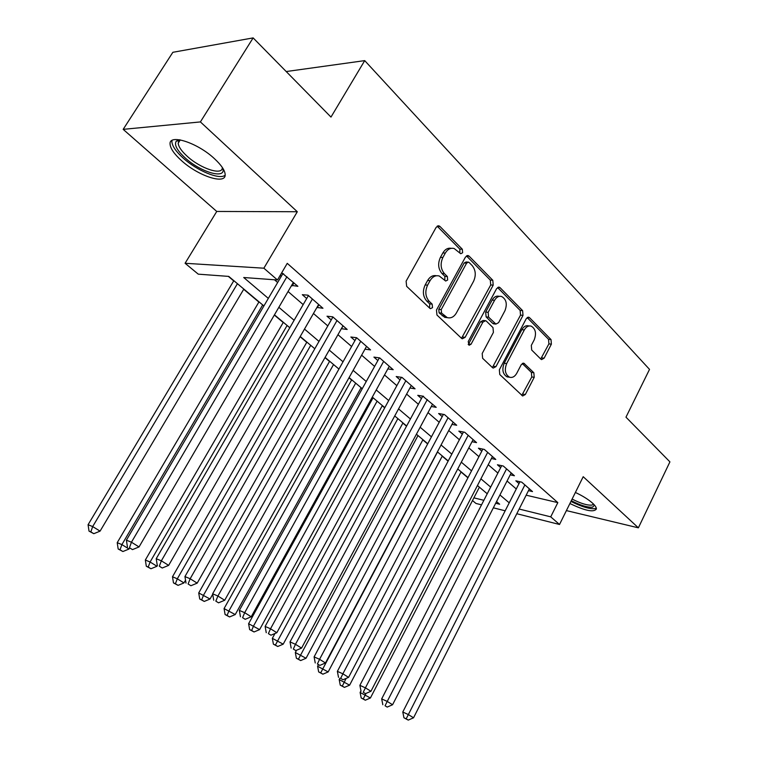<?xml version="1.0" encoding="UTF-8"?>
<svg xmlns="http://www.w3.org/2000/svg" width="758" height="758" viewBox="0 0 758 758"><rect width="100%" height="100%" fill="white"/><g stroke="black" fill="none" stroke-linecap="round" stroke-linejoin="round"><path stroke-width="1.14" d="M462.636 252.736L462.314 249.221L439.991 226.49L438.967 225.856L436.201 227.267L406.108 281.18L406.648 286.325L429.862 308.316L430.449 308.677L432.515 307.644L432.164 304.129L429.208 301.314C425.352 296.757 424.812 291.356 427.597 285.131L430.07 280.649C432.534 276.623 435.585 275.078 439.252 275.997L445.685 281.029L447.665 280.015L447.334 276.499L444.434 273.647C440.644 269.024 440.123 263.642 442.88 257.483L445.325 253.058C447.684 249.174 450.622 247.658 454.156 248.51L460.731 253.722L462.636 252.736M459.85 253.087L459.841 249.136L437.176 226.159M429.587 308.061L429.72 303.92L426.773 301.115L429.208 301.314M444.813 280.403L444.87 276.357L441.98 273.505L444.434 273.647M569.912 503.511C585.091 510.826 593.921 512.635 596.404 508.931C596.461 507.5 595.191 505.586 592.595 503.189C588.35 499.427 582.618 495.846 575.388 492.463M214.495 158.725C197.412 142.589 168.56 133.408 170.086 144.266C170.503 148.663 174.274 154.082 181.389 160.525C198.283 176.083 226.159 185.189 225.164 174.501C224.899 170.351 221.336 165.102 214.495 158.725M540.88 359.159L541.572 359.605L544.13 358.164L551.379 344.151L551.028 339.575L529.596 317.744L528.819 317.251L526.26 318.663L499.351 369.819L499.759 374.518L522.65 395.989L525.322 394.511L534.219 377.313L533.85 372.737L523.873 363.243L521.239 364.693L516.757 373.277C514.805 376.669 512.399 377.977 509.537 377.209C505.188 374.509 504.231 369.961 506.666 363.565L524.318 329.938C526.185 326.717 528.478 325.447 531.187 326.13C535.612 328.82 536.617 333.387 534.2 339.859L531.311 345.392L531.69 350.025L540.88 359.159M526.175 495.192L557.822 502.62L550.725 516.852L559.518 524.479L516.795 513.725M253.134 37.9L200.396 121.924L123.175 129.353L172.852 52.302L253.134 37.9L330.981 117.083L364.712 60.621L649.521 369.383L625.975 417.175L669.92 461.868L638.378 527.833L583.205 476.697L559.518 524.479M123.175 129.353L216.75 211.454L297.307 211.738L200.396 121.924M297.307 211.738L263.869 268.199L277.475 279.996L243.725 277.513L268.332 298.396M557.822 502.62L287.254 263.348L277.475 279.996M493.212 285.122L492.785 280.261L469.145 256.176L468.207 255.598L465.507 257L436.466 310.041L436.959 315.034L461.537 338.314L462.295 338.788L465.147 337.31L493.212 285.122L490.729 284.961L490.303 280.109L466.473 255.901M500.109 287.718L522.613 310.638L523.001 315.356L495.978 366.607L493.212 368.085L492.51 367.658L482.619 358.288L482.192 353.503L493.411 332.402L492.994 327.617L486.418 321.174L485.622 320.672L482.893 322.122L471.05 344.236L469.069 345.269L468.226 341.555L496.632 288.599L499.266 287.187L500.109 287.718L497.636 287.557L520.14 310.429L522.613 310.638M566.397 510.598L638.378 527.833M291.641 285.387L297.875 286.316L281.749 272.728M316.929 307.435L322.955 308.26L308.013 295.184L302.309 294.691L306.696 298.519M341.346 328.716L347.173 329.446L332.743 316.825L327.011 316.219L331.246 319.914M364.977 349.173L370.567 349.912L356.63 337.717L350.859 337.007L354.952 340.579M387.84 368.9L393.184 369.696L379.711 357.909L373.912 357.103L377.863 360.543M409.936 387.992L415.052 388.826L402.015 377.427L396.197 376.527L400.025 379.862M431.302 406.478L436.21 407.34L422.746 396.159L290.03 641.912L295.468 644.3L427.304 399.542M451.986 424.376L456.695 425.257L444.482 414.579L438.636 413.517L442.217 416.644M472.016 441.715L476.545 442.615L464.711 432.268L458.846 431.141L462.323 434.163M491.421 458.524L495.77 459.443L484.305 449.409L478.44 448.215L481.804 451.143M510.229 474.83L514.417 475.749L503.303 466.028L497.428 464.768L500.687 467.61M274.481 279.778L277.655 282.516M288.059 291.527L303.181 304.602M313.452 313.49L327.816 325.921M337.954 334.695L351.617 346.51M361.623 355.17L374.613 366.408M384.495 374.964L396.851 385.651M406.62 394.094L418.369 404.27M428.014 412.608L439.204 422.291M448.727 430.525L459.376 439.744M468.785 447.883L478.933 456.657M488.228 464.701L497.883 473.058M507.064 481.008L516.274 488.967M280.176 275.4L281.275 276.357M423.599 396.301L417.762 395.325L421.457 398.547M528.468 490.644L532.504 491.582L521.722 482.145L515.847 480.818L519.012 483.576M228.338 276.376L233.71 280.896M243.697 289.291L258.876 302.054M274.33 315.053L283.217 322.51M300.102 336.713L306.753 342.303M324.964 357.615L329.531 361.452M348.983 377.806L351.589 380.004M360.988 387.897L362.153 388.882M372.178 397.315L372.955 397.969M382.24 405.776L384.713 407.851M402.849 423.097L406.534 426.195M422.831 439.896L427.654 443.951M442.217 456.193L448.101 461.148M461.035 472.016L467.923 477.805M364.712 60.621L286.202 71.546M481.529 504.847L475.977 503.445L472.49 500.564M263.898 305.948L228.764 276.405L198.264 274.159L185.085 263.282L263.869 268.199M216.75 211.454L185.085 263.282M505.169 510.797L493.344 507.822M519.164 509.044L550.725 516.852M278.849 307.312L294.113 320.274M304.489 329.076L318.995 341.394M329.237 350.082L343.023 361.784M353.133 370.368L366.247 381.492M376.224 389.963L388.702 400.556M398.556 408.913L410.419 418.984M420.15 427.247L431.444 436.835M441.061 444.984L451.806 454.118M461.3 462.172L471.542 470.86M480.913 478.819L490.663 487.091M499.929 494.955L509.215 502.838M495.694 503.236L499.664 504.222L496.537 501.588M487.233 493.771L477.436 485.527M468.027 477.616L457.737 468.965M448.205 460.949L437.413 451.872M427.758 443.752L416.417 434.211M406.639 425.996L394.719 415.962M384.818 407.643L372.292 397.107M362.267 388.674L349.097 377.598M338.94 369.061L325.087 357.406M314.797 348.756L300.225 336.495M289.802 327.731L274.462 314.835M473.892 497.845L483.86 500.308M292.19 285.87L293.933 282.876M317.232 307.701L318.938 304.744M341.413 328.783L343.071 325.855M451.304 248.321C447.912 247.705 445.098 249.249 442.861 252.954L445.325 253.058M441.98 273.505C438.181 268.901 437.66 263.519 440.417 257.379L442.861 252.954M436.437 275.751C432.903 275.05 429.966 276.632 427.626 280.498L430.07 280.649M426.773 301.115C422.907 296.558 422.367 291.176 425.153 284.97L427.626 280.498M461.527 338.305L490.729 284.961M469.164 262.524L468.52 262.126L466.625 263.111L441.222 309.586L441.563 313.082L447.229 317.602C450.915 318.559 453.976 316.996 456.42 312.902L473.551 281.332C476.223 275.334 475.74 270.056 472.12 265.518L469.164 262.524M467.857 262.088L466.047 262.012L464.152 262.998L466.625 263.111M447.428 317.659L444.785 317.365L439.119 312.855L438.778 309.368L464.152 262.998M492.397 367.545L520.519 315.139L520.14 310.429M484.817 320.596L483.159 320.445L480.43 321.885L468.605 343.952L471.05 344.236M468.198 344.511L468.605 343.952M504.951 310.714C507.453 304.034 506.353 299.296 501.644 296.501C498.84 295.8 496.481 297.07 494.576 300.301L488.152 312.305L488.578 317.128L495.912 324.083L498.603 322.643L504.951 310.714M499.437 296.34L499.162 296.321C496.357 295.62 494.008 296.89 492.103 300.111L494.576 300.301M494.235 323.922L492.672 323.353L486.115 316.901L485.679 312.088L492.103 300.111M529.255 325.949L528.705 325.893C526.005 325.21 523.712 326.48 521.845 329.692L524.318 329.938M508.893 377.114L507.083 376.868C502.734 374.168 501.777 369.629 504.203 363.243L521.845 329.692M521.788 395.382L531.756 376.982L531.386 372.405L522.253 363.508M540.719 358.998L548.906 343.886L548.555 339.309L527.161 317.574M233.843 280.668L88.08 524.716L92.675 526.573L100.075 531.14L243.83 289.073M237.434 283.7L92.675 526.573L90.846 531.87L89.008 531.112L93.812 533.689L90.846 531.87M100.075 531.14L93.812 533.689M89.008 531.112L88.08 524.716M283.606 273.837L282.781 273.78L126.397 540.17L131.447 542.216L286.931 276.746M129.447 547.731L132.489 549.616L129.447 547.731L131.447 542.216L139.036 546.935L293.384 282.393M126.397 540.17L127.429 546.906M132.489 549.616L139.036 546.935M222.738 168.105C226.86 179.817 200.917 172.53 185.123 157.872C176.936 150.273 173.989 144.702 176.292 141.149L179.4 139.747M180.214 139.879L179.021 140.723L178.196 143.186C178.5 146.711 181.484 151.06 187.15 156.224C200.652 168.75 223.042 176.017 222.284 167.404M172 140.476L171.886 141.793C172.284 146.18 176.017 151.581 183.076 157.996C197.071 170.787 219.829 180.177 225.145 175.183M594.471 505.093L592.633 507.13C587.82 507.623 580.704 505.482 571.295 500.716M572.11 499.077C580.893 503.539 587.526 505.539 592.017 505.074L593.571 504.127M570.954 501.417C581.623 506.78 589.677 509.186 595.134 508.627L596.338 508.201M259.009 301.836L117.215 542.681L121.896 544.604L129.04 549.019L129.523 548.195M262.694 304.934L121.896 544.604L120.039 549.777L118.172 548.991L122.9 551.53L120.039 549.777M129.04 549.019L122.9 551.53M118.172 548.991L117.215 542.681M283.34 322.302L145.337 560.02L150.093 562.01L156.991 566.264L157.456 565.459M287.111 325.466L150.093 562.01L148.208 567.05L146.313 566.245L150.975 568.746L148.208 567.05M156.991 566.264L150.975 568.746M146.313 566.245L145.337 560.02M306.876 342.085L172.492 576.762L177.315 578.809L183.967 582.921L185.53 580.173M310.714 345.326L177.315 578.809L175.401 583.726L173.478 582.902L178.073 585.365L175.401 583.726M183.967 582.921L178.073 585.365M173.478 582.902L172.492 576.762M329.645 361.244L198.719 592.945L210.042 599.01L212.714 594.253M333.558 364.532L203.608 595.039L201.675 599.843L199.724 598.991L204.253 601.426L201.675 599.843M210.042 599.01L204.253 601.426M199.724 598.991L198.719 592.945M308.999 296.056L308.165 295.98L156.214 558.712L161.359 560.825L312.4 299.031M159.322 566.207L162.25 568.017L159.322 566.207L161.359 560.825L168.655 565.373L318.635 304.479M156.214 558.712L157.266 565.345M162.25 568.017L168.655 565.373M333.511 317.498L332.667 317.403L184.943 576.573L190.154 578.752L336.988 320.539M188.098 583.992L190.921 585.735L188.098 583.992L190.154 578.752L197.194 583.129L342.995 325.798M184.943 576.573L186.013 583.11M190.921 585.735L197.194 583.129M357.189 338.201L356.345 338.096L212.638 593.789L217.916 596.034L360.723 341.299M215.831 601.141L218.55 602.818L215.831 601.141L217.916 596.034L224.7 600.251L366.531 346.387M212.638 593.789L213.728 600.232M218.55 602.818L224.7 600.251M380.071 358.221L379.218 358.108L239.348 610.398L244.682 612.691L383.662 361.367M242.588 617.675L245.204 619.305L242.588 617.675L244.682 612.691L251.23 616.766L389.28 366.285M239.348 610.398L240.447 616.747M245.204 619.305L251.23 616.766M351.703 379.796L224.074 608.579L235.236 614.567L361.102 387.698M355.682 383.141L229.02 610.73L227.068 615.42L225.098 614.548L229.57 616.946L227.068 615.42M235.236 614.567L229.57 616.946M225.098 614.548L224.074 608.579M402.195 377.579L401.342 377.446L265.129 626.43L270.521 628.78L405.843 380.772M268.398 633.641L270.938 635.204L268.398 633.641L270.521 628.78L276.841 632.712L411.272 385.528M265.129 626.43L266.248 632.693M270.938 635.204L276.841 632.712M373.069 397.761L248.605 623.701L259.615 629.614L382.354 405.568M377.105 401.153L253.589 625.9L251.637 630.476L249.638 629.595L254.044 631.964L251.637 630.476M259.615 629.614L254.044 631.964M249.638 629.595L248.605 623.701M293.337 649.056L295.781 650.563L293.337 649.056L295.468 644.3L301.57 648.099L432.562 404.137M290.03 641.912L291.167 648.09M295.781 650.563L301.57 648.099M274.983 633.489L272.34 638.34L283.198 644.167L402.962 422.898M397.865 418.615L275.4 645.058L273.392 644.158L277.731 646.489L275.4 645.058M283.198 644.167L277.731 646.489M273.392 644.158L272.34 638.34M443.421 414.38L314.096 656.883L319.573 659.308L448.073 417.715M317.422 663.951L319.791 665.41L317.422 663.951L319.573 659.308L325.466 662.985L453.161 422.168M314.096 656.883L315.243 662.966M319.791 665.41L325.466 662.985M296.558 650.231L295.326 652.515L306.033 658.266L422.936 439.697M417.999 435.547L298.415 659.166L296.387 658.247L300.67 660.559L298.415 659.166M306.033 658.266L300.67 660.559M296.387 658.247L295.326 652.515M463.451 432.022L337.367 671.351L342.872 673.815L468.188 435.31M340.721 678.344L343.004 679.755L340.721 678.344L342.872 673.815L348.576 677.368L473.115 439.621M337.367 671.351L338.523 677.349M343.004 679.755L348.576 677.368M318.379 664.775L317.602 666.244L328.167 671.929L442.321 455.994M437.527 451.967L320.7 672.839L318.663 671.91L322.889 674.184L320.7 672.839M328.167 671.929L322.889 674.184M318.663 671.91L317.602 666.244M482.855 449.115L359.879 685.346L365.413 687.847L487.669 452.355M363.253 692.272L365.47 693.646L363.253 692.272L365.413 687.847L370.937 691.277L492.454 456.534M359.879 685.346L361.045 691.268M365.47 693.646L370.937 691.277M339.897 678.202L339.186 679.556L349.609 685.166L461.139 471.817M346.131 678.419L342.303 686.094L340.257 685.147L344.426 687.392L342.303 686.094M349.609 685.166L344.426 687.392M340.257 685.147L339.186 679.556M501.682 465.677L381.672 698.895L387.234 701.425L506.562 468.88M385.064 705.764L387.205 707.081L385.064 705.764L387.234 701.425L392.578 704.75L511.195 472.935M381.672 698.895L382.837 704.741M387.205 707.081L392.578 704.75M360.96 690.841L360.116 692.461L370.406 697.995L479.407 487.186M365.991 693.418L363.253 698.942L361.196 697.985L365.309 700.202L363.253 698.942M370.406 697.995L365.309 700.202M361.196 697.985L360.116 692.461M519.95 481.747L402.782 712.018L408.354 714.576L524.887 484.912M406.184 718.821L403.957 717.788L408.259 720.1L406.184 718.821L408.354 714.576L413.536 717.798L529.378 488.844M402.782 712.018L403.957 717.788M408.259 720.1L413.536 717.798M459.841 249.136L462.314 249.221M429.72 303.92L432.164 304.129M444.87 276.357L447.334 276.499M440.417 257.379L442.88 257.483M425.153 284.97L427.597 285.131M437.518 226.453L439.991 226.49M462.702 337.035L465.147 337.31M466.663 256.081L469.145 256.176M490.303 280.109L492.785 280.261M438.778 309.368L441.222 309.586M439.119 312.855L441.563 313.082M442.17 315.754L444.614 315.982M520.519 315.139L523.001 315.356M493.524 366.285L495.978 366.607M480.43 321.885L482.893 322.122M485.679 312.088L488.152 312.305M486.115 316.901L488.578 317.128M492.672 323.353L495.135 323.59M504.203 363.243L506.666 363.565M522.414 363.404L524.574 363.679M531.386 372.405L533.85 372.737M531.756 376.982L534.219 377.313M522.868 394.132L525.322 394.511M527.227 317.526L529.596 317.744M548.555 339.309L551.028 339.575M548.906 343.886L551.379 344.151M541.657 357.871L544.13 358.164M437.878 225.837L438.967 225.856M467.241 255.55L468.207 255.598M444.785 317.365L447.229 317.602M493.449 323.846L495.912 324.083M498.423 287.13L499.266 287.187M507.083 376.868L509.537 377.209M523.2 363.158L523.873 363.243M528.08 317.185L528.819 317.251M179.021 140.723L176.292 141.149M180.271 139.889L178.196 143.186"/></g></svg>
